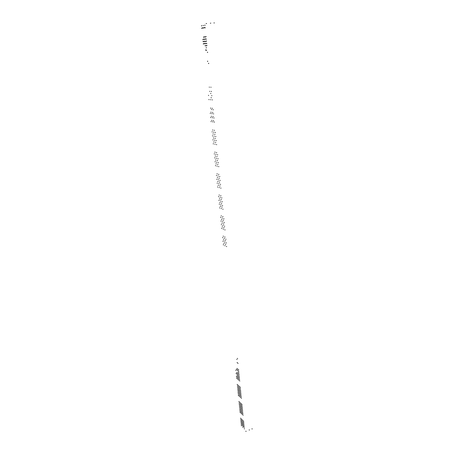 <?xml version="1.0" encoding="UTF-8"?>
<svg xmlns="http://www.w3.org/2000/svg" width="454" height="454" viewBox="0 0 454 454"><rect width="100%" height="100%" fill="white"/><g stroke="black" fill="none" stroke-linecap="round" stroke-linejoin="round"><path stroke-width="0.68" d="M206.133 23.574L206.553 23.529M246.125 431.272L245.779 431.238M213.925 22.938L214.322 22.899M251.936 428.877L252.265 428.899M210.384 23.228L210.787 23.182M249.138 429.955L249.467 429.978M203.574 27.859L203.5 28.165L203.347 27.893M203.125 25.668L203.205 25.362L203.358 25.634M204.998 27.649L205.14 27.921L205.231 27.615M205.009 25.373L204.856 25.101L204.777 25.407M204.402 27.739L204.249 27.467L204.169 27.773M202.524 28.017L202.615 27.711L202.756 27.983M201.491 25.923L201.582 25.617L201.718 25.889M201.939 28.103L201.848 28.409L201.712 28.137M204.692 39.18L204.618 39.475L204.465 39.203M204.243 37.001L204.317 36.7L204.476 36.973M205.123 43.573L205.049 43.868L204.896 43.595M204.68 41.405L204.765 41.104L204.907 41.376M205.112 45.786L205.197 45.491L205.344 45.763M205.543 50.156L205.628 49.861L205.776 50.139M206.11 39.021L206.252 39.294L206.343 38.993M206.127 36.774L205.985 36.502L205.895 36.802M206.559 41.206L206.417 40.928L206.326 41.229M206.542 43.436L206.701 43.709L206.774 43.414M206.99 45.616L206.837 45.343L206.757 45.638M207.404 52.216L207.546 52.494L207.637 52.199M205.503 41.314L205.645 41.592L205.73 41.291M205.514 39.084L205.373 38.811L205.282 39.112M205.934 45.712L206.088 45.985L206.167 45.689M205.946 43.493L205.793 43.221L205.719 43.516M206.377 47.886L206.235 47.608L206.15 47.903M206.366 50.093L206.508 50.366L206.593 50.071M205.066 36.905L205.208 37.177L205.299 36.876M203.653 37.069L203.568 37.37L203.426 37.097M204.079 43.675L204.164 43.38L204.306 43.652M203.642 39.294L203.721 38.999L203.874 39.271M204.09 41.462L204.005 41.762L203.863 41.49M203.494 43.732L203.42 44.027L203.267 43.754M203.046 41.575L203.12 41.28L203.279 41.547M203.057 39.362L202.983 39.657L202.83 39.385M208.494 63.333L208.641 63.611L208.727 63.322M207.455 61.199L207.603 61.477L207.688 61.188M224.197 238.299L224.321 238.588M204.913 25.118L204.862 25.401M204.306 27.478L204.255 27.762M201.576 25.918L201.621 25.634M203.261 25.379L203.21 25.662M210.503 99.579L210.611 99.846M209.68 91.226L209.788 91.492M209.266 87.026L209.373 87.293M212.137 99.715L212.245 99.982M211.729 95.522L211.836 95.788M211.314 91.316L211.422 91.583M210.906 87.094L211.008 87.361M211.116 97.559L211.224 97.826M210.701 93.371L210.809 93.638M208.579 95.567L208.477 95.3M208.993 99.715L208.891 99.449M212.688 121.683L212.795 121.956M212.285 117.603L212.393 117.87M211.882 113.506L211.99 113.772M211.473 109.397L211.581 109.664M214.316 121.927L214.424 122.2M213.913 117.83L214.021 118.097M213.511 113.71L213.618 113.982M213.108 109.579L213.215 109.845M213.374 120.52L213.482 120.792M212.971 116.423L213.079 116.695M212.563 112.314L212.676 112.581M212.16 108.183L212.268 108.449M210.645 108.273L210.537 108.007M211.053 112.382L210.945 112.115M211.456 116.474L211.348 116.207M211.865 120.554L211.751 120.282M210.372 113.574L210.264 113.307M210.781 117.648L210.673 117.382M211.184 121.712L211.076 121.445M224.912 245.535L225.036 245.818M224.554 241.925L224.679 242.209M225.786 239.093L225.916 239.383M226.143 242.731L226.274 243.021M226.495 246.357L226.625 246.647M225.524 244.138L225.649 244.428M225.167 240.512L225.298 240.802M224.809 236.874L224.934 237.164M223.351 236.381L223.226 236.097M223.708 240.001L223.584 239.718M224.066 243.611L223.941 243.327M223.459 245.001L223.334 244.717M223.101 241.409L222.976 241.125M222.744 237.8L222.619 237.516M223.277 228.981L223.402 229.27M222.914 225.315L223.039 225.598M222.551 221.631L222.676 221.915M222.188 217.931L222.307 218.215M224.872 229.735L224.997 230.019M224.509 226.047L224.634 226.336M224.145 222.347L224.27 222.636M223.782 218.635L223.907 218.919M223.89 227.522L224.015 227.806M223.527 223.833L223.652 224.123M223.164 220.139L223.289 220.423M222.801 216.422L222.925 216.706M221.331 216.013L221.206 215.735M221.7 219.713L221.575 219.43M222.063 223.396L221.938 223.113M222.426 227.062L222.301 226.779M220.723 217.517L220.604 217.233M221.092 221.2L220.967 220.916M221.456 224.866L221.331 224.582M221.819 228.521L221.694 228.237M221.246 208.42L221.37 208.698M220.877 204.669L220.996 204.953M220.508 200.912L220.627 201.19M220.133 197.132L220.252 197.416M222.846 209.078L222.971 209.362M222.477 205.31L222.602 205.594M222.108 201.536L222.233 201.814M221.739 197.74L221.858 198.023M221.858 206.871L221.983 207.155M221.49 203.108L221.614 203.392M221.121 199.329L221.24 199.612M220.746 195.538L220.865 195.822M219.271 195.22L219.151 194.942M219.645 199L219.52 198.716M220.014 202.756L219.895 202.478M220.389 206.502L220.264 206.224M218.663 196.809L218.544 196.531M219.038 200.572L218.919 200.293M219.413 204.317L219.288 204.033M219.781 208.046L219.662 207.767M219.174 187.423L219.293 187.701M218.794 183.592L218.913 183.87M218.419 179.75L218.539 180.028M218.039 175.897L218.153 176.175M220.78 187.984L220.905 188.262M220.406 184.137L220.525 184.415M220.025 180.278L220.15 180.556M219.651 176.402L219.77 176.68M219.787 185.782L219.906 186.061M219.413 181.941L219.532 182.219M219.032 178.082L219.151 178.36M218.652 174.211L218.771 174.489M217.165 173.99L217.046 173.717M217.545 177.843L217.426 177.571M217.926 181.685L217.806 181.407M218.306 185.51L218.187 185.232M216.558 175.67L216.439 175.392M216.938 179.506L216.825 179.234M217.318 183.331L217.205 183.053M217.699 187.139L217.579 186.866M217.057 165.977L217.177 166.249M216.672 162.067L216.791 162.339M216.286 158.14L216.399 158.418M215.894 154.201L216.013 154.479M218.675 166.436L218.788 166.714M218.289 162.509L218.408 162.782M217.903 158.565L218.016 158.843M217.511 154.61L217.631 154.882M217.67 164.246L217.789 164.524M217.284 160.324L217.404 160.597M216.898 156.38L217.012 156.658M216.507 152.425L216.626 152.697M215.014 152.306L214.895 152.033M215.4 156.244L215.287 155.972M215.792 160.166L215.678 159.893M216.178 164.07L216.064 163.798M214.407 154.076L214.294 153.804M214.799 157.998L214.685 157.725M215.185 161.902L215.071 161.63M215.576 165.795L215.457 165.517M214.895 144.066L215.009 144.338M214.504 140.076L214.617 140.348M214.106 136.064L214.22 136.336M213.709 132.04L213.823 132.313M216.518 144.423L216.632 144.695M216.127 140.411L216.24 140.683M215.729 136.382L215.843 136.654M215.332 132.335L215.446 132.608M215.508 142.244L215.622 142.516M215.111 138.237L215.224 138.504M214.719 134.208L214.833 134.48M214.322 130.167L214.43 130.434M212.812 130.15L212.705 129.884M213.215 134.174L213.102 133.902M213.613 138.181L213.499 137.908M214.01 142.176L213.896 141.903M212.211 132.018L212.103 131.751M212.608 136.024L212.5 135.752M213.005 140.014L212.898 139.741M213.403 143.986L213.289 143.719M242.385 421.38L242.169 421.17M242.022 419.678L242.237 419.888M242.68 424.365L242.464 424.149M242.317 422.663L242.532 422.873M242.969 427.333L242.759 427.118M242.612 425.636L242.822 425.852M244.28 428.661L244.49 428.877M244.343 427.384L244.133 427.169M243.985 425.676L244.201 425.892M244.053 424.399L243.838 424.184M243.758 421.403L243.548 421.187M243.69 422.691L243.906 422.901M243.435 425.126L243.225 424.91M243.372 426.402L243.582 426.618M243.145 422.141L242.93 421.925M243.077 423.423L243.293 423.633M242.782 420.432L242.998 420.642M241.477 419.133L241.267 418.923M241.772 422.112L241.562 421.902M241.414 420.415L241.624 420.625M242.067 425.086L241.857 424.87M241.71 423.389L241.92 423.599M240.875 419.876L240.665 419.666M240.518 418.174L240.728 418.384M241.17 422.844L240.961 422.634M240.813 421.147L241.023 421.357M241.466 425.807L241.256 425.591M241.108 424.115L241.318 424.325M240.733 404.633L240.518 404.429M240.37 402.908L240.58 403.112M241.034 407.669L240.819 407.465M240.671 405.95L240.881 406.154M241.329 410.7L241.119 410.495M240.966 408.98L241.182 409.185M241.63 413.719L241.414 413.509M241.267 411.999L241.477 412.209M242.05 405.893L242.26 406.097M242.113 404.565L241.897 404.361M242.413 407.624L242.198 407.414M242.345 408.935L242.561 409.145M242.708 410.666L242.493 410.456M242.646 411.977L242.856 412.181M242.941 415.001L243.157 415.211M243.004 413.696L242.794 413.486M241.432 406.682L241.647 406.886M241.494 405.365L241.284 405.161M241.732 409.718L241.942 409.922M241.795 408.407L241.579 408.203M242.09 411.438L241.88 411.233M242.027 412.743L242.243 412.953M242.391 414.462L242.175 414.252M241.131 403.634L241.346 403.839M239.82 402.386L239.61 402.187M240.66 412.765L240.87 412.975M240.359 409.758L240.569 409.962M240.722 411.472L240.507 411.262M240.421 408.452L240.211 408.248M240.058 406.739L240.274 406.943M239.757 403.708L239.973 403.907M240.121 405.428L239.911 405.223M239.752 410.529L239.967 410.734M240.115 412.238L239.905 412.028M239.814 409.23L239.604 409.026M239.457 407.516L239.667 407.72M239.513 406.211L239.303 406.012M239.156 404.497L239.366 404.701M238.855 401.467L239.065 401.671M239.213 403.186L239.003 402.982M239.048 387.568L238.832 387.375M238.685 385.826L238.895 386.019M239.354 390.667L239.139 390.468M238.986 388.925L239.201 389.118M239.661 393.749L239.445 393.55M239.292 392.012L239.508 392.211M239.962 396.824L239.746 396.626M239.599 395.088L239.808 395.286M240.37 388.772L240.586 388.97M240.433 387.41L240.217 387.217M240.739 390.525L240.524 390.326M240.677 391.876L240.892 392.074M241.04 393.624L240.824 393.425M240.978 394.974L241.193 395.173M241.278 398.056L241.494 398.26M241.346 396.717L241.131 396.518M239.752 389.623L239.967 389.821M239.814 388.266L239.599 388.074M240.058 392.716L240.274 392.914M240.121 391.371L239.905 391.172M240.427 394.458L240.211 394.259M240.359 395.803L240.575 396.001M240.728 397.539L240.512 397.341M239.451 386.519L239.661 386.712M238.134 385.327L237.919 385.134M238.986 395.916L239.201 396.115M238.685 392.846L238.895 393.045M239.048 394.577L238.838 394.384M238.742 391.507L238.532 391.308M238.378 389.77L238.594 389.963M238.072 386.683L238.288 386.876M238.441 388.42L238.225 388.227M238.078 393.675L238.288 393.873M238.441 395.406L238.231 395.207M238.14 392.341L237.924 392.142M237.771 390.61L237.987 390.803M237.834 389.265L237.618 389.072M237.465 387.534L237.68 387.727M237.158 384.447L237.374 384.634M237.527 386.184L237.311 385.991M237.334 370.18L237.119 369.993M236.965 368.41L237.181 368.597M237.646 373.336L237.431 373.148M237.953 376.479L237.743 376.287M237.584 374.72L237.8 374.908M238.265 379.612L238.049 379.419M237.896 377.853L238.112 378.046M238.662 371.327L238.878 371.514M238.725 369.925L238.509 369.738M239.031 373.097L238.815 372.91M238.974 374.488L239.19 374.681M239.343 376.258L239.127 376.071M239.281 377.643L239.496 377.836M239.587 380.787L239.803 380.98M239.65 379.408L239.434 379.215M238.044 372.24L238.259 372.428M238.106 370.844L237.89 370.657M238.356 375.39L238.571 375.583M238.412 374.005L238.197 373.818M238.725 377.155L238.509 376.962M238.662 378.534L238.878 378.727M239.031 380.293L238.815 380.1M237.731 369.074L237.947 369.261M237.283 378.738L237.499 378.931M236.977 375.617L237.192 375.804M237.346 377.37L237.13 377.178M237.033 374.238L236.818 374.045M236.665 372.479L236.88 372.666M236.352 369.329L236.568 369.516M236.369 376.508L236.585 376.695M236.738 378.256L236.523 378.063M236.057 373.381L236.273 373.568M235.745 370.243L235.961 370.43M237.612 358.558L237.391 358.376M237.862 363.183L238.083 363.37M236.994 359.517L236.772 359.335M237.306 362.718L237.09 362.53"/></g></svg>
